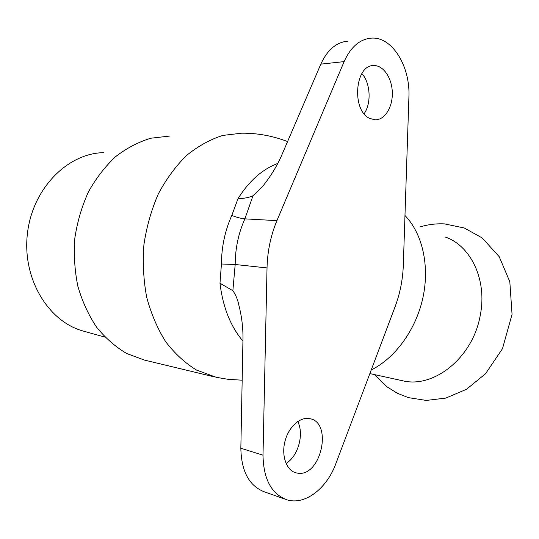 <?xml version="1.0" encoding="UTF-8"?>
<svg xmlns="http://www.w3.org/2000/svg" width="539" height="539" viewBox="0 0 539 539"><rect width="100%" height="100%" fill="white"/><g stroke="black" fill="none" stroke-linecap="round" stroke-linejoin="round"><path stroke-width="0.81" d="M369.855 373.588L402.296 380.682C433.612 388.882 473.094 357.606 480.289 315.12C487.364 279.829 470.749 245.555 445.099 236.978M219.993 283.224L232.861 290.689L235.186 264.501C235.273 248.29 238.507 233.077 244.881 218.861C241.196 218.511 236.83 217.379 231.797 215.465C225.026 230.577 221.569 246.754 221.428 263.995L219.993 283.224C222.816 306.927 230.456 326.23 242.927 341.12M276.925 220.64L344.111 61.614C350.795 46.853 359.931 39.024 371.506 38.121C392.412 36.625 410.455 66.742 408.912 97.094L403.32 265.06C402.801 279.539 400.079 293.351 395.168 306.509L335.898 463.56C326.796 488.637 304.71 505.75 286.627 499.7C271.339 493.798 263.463 478.955 263.005 455.179L267.027 267.93C267.465 251.154 270.767 235.395 276.925 220.64L244.881 218.861L253 195.738C248.641 197.665 243.662 198.595 238.07 198.527L231.797 215.465M348.16 41.119C336.579 42.035 327.469 49.709 320.826 64.134L281.109 156.62C276.359 167.11 270.147 177.095 262.48 186.568L262.54 186.501M253 195.738L262.48 186.568M263.005 455.179L240.839 448.239L242.988 337.98C243.015 326.951 241.647 316.049 238.885 305.269C237.726 299.596 235.718 294.739 232.861 290.689M371.23 369.949C395.222 358.139 416.034 329.612 422.947 297.575C429.846 265.525 422.253 233.232 404.971 215.506M364.128 113.709C371.573 103.266 370.495 82.993 361.878 73.56M104.977 337.138L83.754 331.189C48.719 322.133 22.16 279.128 27.381 233.919C32.273 188.67 67.618 153.13 103.717 152.652M240.839 448.239C241.344 471.457 249.234 486.016 264.501 491.898L285.003 499.127M286.047 463.446C298.202 456.27 304.333 433.949 297.703 421.532M298.04 473.235L295.756 472.797C286.222 470.17 281.129 455.26 285.097 440.835C288.938 426.369 300.708 416.236 310.174 418.722C332.806 422.987 321.042 476.665 298.04 473.235M369.882 118.486C351.34 110.872 354.77 64.491 373.857 65.576C383.492 65.266 392.075 78.216 392.318 92.721C392.709 107.227 384.772 120.042 375.211 119.833L369.882 118.486M213.525 376.673L144.304 360.052L126.806 353.564C115.629 346.995 105.57 338.216 96.622 327.22C88.544 315.106 82.292 301.476 77.879 286.344C74.665 270.632 73.661 254.543 74.847 238.09C77.32 221.785 81.854 206.376 88.443 191.857C96.077 178.193 105.166 166.436 115.703 156.586C126.84 148.043 138.563 141.919 150.886 138.213L169.354 136.104M267.027 267.93L235.186 264.501L221.428 263.995M344.111 61.614L320.826 64.134M238.07 198.527C249.153 180.922 262.412 169.219 277.841 163.418M242.166 380.197L228.219 379.335L216.408 377.34L196.594 370.111C185.18 363.138 174.912 353.712 165.776 341.847C157.529 328.723 151.183 313.914 146.723 297.413C143.509 280.26 142.579 262.668 143.92 244.645C146.588 226.784 151.378 209.9 158.284 193.993C166.261 179.029 175.707 166.174 186.622 155.414C198.13 146.096 210.197 139.433 222.843 135.424L241.721 133.18C257.534 133.086 272.822 135.882 287.57 141.568M374.396 374.578L387.09 386.881L397.196 393.18L408.319 397.62L426.288 400.43L445.827 398.085L466.545 389.259L485.484 373.796L502.489 348.672L512.05 314.325L509.82 281.735L499.195 256.672L482.203 237.955L464.295 227.99L444.513 223.894C436.206 223.483 428.074 224.487 420.11 226.912M295.756 472.797L295.109 472.588M373.857 65.576L372.139 65.751"/></g></svg>
